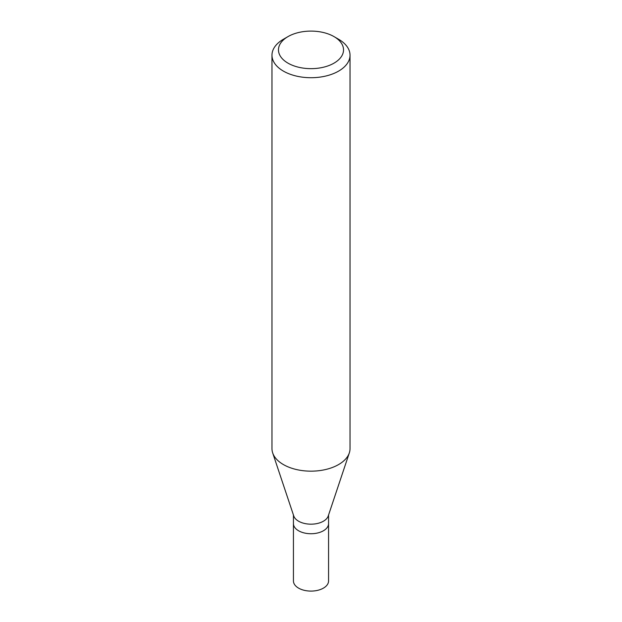 <?xml version="1.0" encoding="UTF-8"?>
<svg xmlns="http://www.w3.org/2000/svg" width="622" height="622" viewBox="0 0 622 622"><rect width="100%" height="100%" fill="white"/><g stroke="black" fill="none" stroke-linecap="round" stroke-linejoin="round"><path stroke-width="0.93" d="M293.436 515.008L293.436 580.956A17.564 10.139 0 0 0 304.282 590.325A17.564 10.139 0 0 0 323.417 588.124A17.564 10.139 0 0 0 328.564 580.956L328.564 523.6A17.564 10.139 180 0 1 323.417 530.768A17.564 10.139 180 0 1 304.282 532.968A17.564 10.139 180 0 1 293.436 523.6A17.564 10.139 0 0 0 304.282 532.968A17.564 10.139 0 0 0 323.417 530.768A17.564 10.139 0 0 0 328.564 523.6L328.564 515.008M349.323 452.902L328.245 515.965A17.564 10.139 180 0 1 323.417 521.213A17.564 10.139 180 0 1 305.853 523.732A17.564 10.139 180 0 1 293.755 515.965L272.677 452.902A39.023 22.532 0 0 0 299.563 470.178A39.023 22.532 0 0 0 338.593 464.564A39.023 22.532 0 0 0 349.323 452.902A39.023 22.532 0 0 0 350.023 448.633L350.023 55.187A39.023 22.532 180 0 1 338.593 71.118A39.023 22.532 180 0 1 296.064 76.001A39.023 22.532 180 0 1 271.977 55.187A39.023 22.532 180 0 1 283.407 39.256L288.002 36.597A32.523 18.777 180 0 1 333.998 36.597A32.523 18.777 180 0 1 333.998 63.156A32.523 18.777 180 0 1 288.002 63.156A32.523 18.777 180 0 1 288.002 36.597L283.407 39.256M271.977 55.187L271.977 448.633A39.023 22.532 0 0 0 272.677 452.902M333.998 36.597L338.593 39.256A39.023 22.532 180 0 1 350.023 55.187"/></g></svg>
